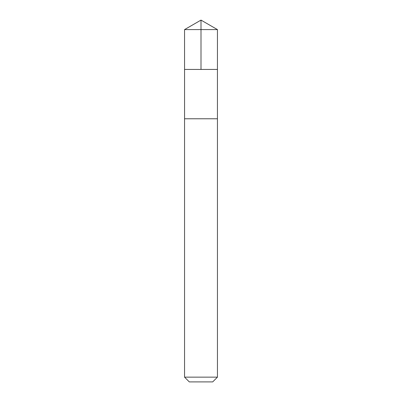 <?xml version="1.0" encoding="UTF-8"?>
<svg xmlns="http://www.w3.org/2000/svg" width="402" height="402" viewBox="0 0 402 402"><rect width="100%" height="100%" fill="white"/><g stroke="black" fill="none" stroke-linecap="round" stroke-linejoin="round"><path stroke-width="0.6" d="M184.558 69.435L217.442 69.435L217.447 29.597L184.553 29.597L184.558 69.435L217.442 69.435L217.442 118.771L184.558 118.771L184.558 69.435M195.503 118.771L184.553 118.771L184.553 377.151L217.447 377.151L217.447 118.771L195.503 118.771M217.447 377.151L212.698 381.9L189.302 381.9L184.553 377.151M201 69.435L201 20.1L184.553 29.597M201 20.1L217.447 29.597"/></g></svg>
